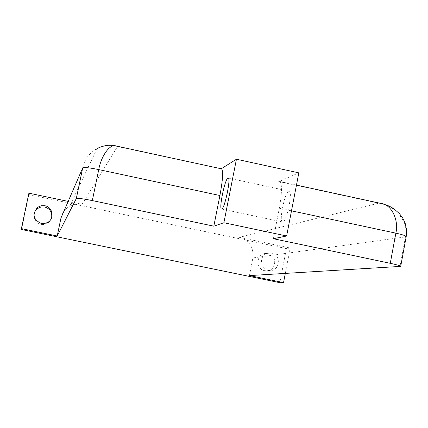 <?xml version="1.0" encoding="UTF-8"?>
<svg xmlns="http://www.w3.org/2000/svg" width="428" height="428" viewBox="0 0 428 428"><rect width="100%" height="100%" fill="white"/><g stroke="black" fill="none" stroke-linecap="round" stroke-linejoin="round"><path stroke-width="0.32" stroke-dasharray="2.14 1.6" d="M51.633 217.713L50.338 220.677L47.599 223.288L44.603 224.443L41.045 224.422C36.177 222.977 33.801 219.741 33.93 214.712M268.206 270.421L270.336 270.592C280.19 270.587 281.303 254.66 271.566 253.098L268.987 252.959C259.4 253.435 258.694 268.923 268.206 270.421M268.035 253.617C277.633 255.158 276.536 270.849 266.821 270.854L264.723 270.689C255.345 269.212 256.04 253.948 265.494 253.478L268.035 253.617M288.772 191.23L289.141 191.182C293.094 190.845 286.76 221.747 282.822 221.966L282.528 221.982C278.676 222.025 284.764 192.081 288.772 191.23M28.906 193.162L28.927 194.596L286.423 248.604L279.842 282.694M60.969 218.023C62.162 212.855 65.045 208.923 69.625 206.232C73.541 204.097 77.693 203.461 82.069 204.322L68.17 201.406M82.695 167.894C84.359 159.623 89.168 153.154 97.135 148.479L97.14 148.473C104.165 145.204 110.948 144.562 117.497 146.558L221.223 168.787M273.39 238.712L279.307 208.227C282.159 192.028 282.191 183.088 279.409 181.408L298.83 172.853M381.92 203.648L378.625 203.188L239.386 237.342L290.216 248.01L286.423 248.604M249.438 275.584L252.884 257.934L405.455 236.898L399.961 266.628M220.912 168.985L221.431 168.83M21.534 229.515L28.927 194.596M285.31 273.449L290.216 248.01M239.386 237.342C249.39 240.515 253.89 247.379 252.884 257.934M82.069 204.322L117.497 146.558L116.025 145.969M278.724 181.52L378.625 203.188C394.611 204.434 409.43 222.828 405.455 236.898L406.209 236.598M291.495 210.833L279.307 208.227M47.128 223.555L47.38 222.565M266.821 270.854L270.336 270.592M228.247 178.027L289.141 191.182M221.565 209.025L282.528 221.982M265.494 253.478L268.987 252.959M97.14 148.473L69.625 206.232M296.46 185.105L279.409 181.408"/><path stroke-width="0.64" d="M41.206 223.443L44.373 223.544L47.38 222.565C54.773 219.077 53.013 207.05 44.929 205.75L41.158 205.75L37.712 207.259C31.923 214.112 33.09 219.511 41.206 223.443M33.93 214.712L35.096 211.207L37.6 208.479L40.997 206.992L44.71 206.992C50.012 208.671 52.323 212.251 51.633 217.713M227.91 178.08L228.188 178.011C231.168 177.459 224.748 208.559 221.79 208.992L221.565 209.025C218.681 209.281 224.861 179.15 227.91 178.08M68.17 201.406L28.906 193.162L21.4 228.611L21.534 229.515L279.842 282.694L283.545 282.608L285.31 273.449M221.223 168.787L236.438 159.232L298.83 172.853L286.632 235.994L273.39 238.712L390.266 263.316L395.863 233.164C399.03 220.12 391.567 204.563 381.188 203.482L381.171 203.482M291.495 210.833L395.863 233.164C402.368 234.603 405.819 235.721 406.22 236.529L400.704 266.382L249.438 275.584L283.545 282.608M400.704 266.382C400.271 265.745 396.788 264.723 390.266 263.316M213.818 226.171L219.901 195.516C222.913 179.241 223.421 170.349 221.431 168.83L116.02 145.969C110.076 143.466 101.126 155.915 98.75 169.59L92.33 200.593L213.818 226.171L223.881 222.742L286.632 235.994M92.33 200.593C82.936 198.699 77.596 198.014 76.312 198.539L82.695 167.894L60.969 218.023L57.213 235.989L76.312 198.539M57.213 235.989L21.4 228.611M223.881 222.742L236.438 159.232M219.901 195.516L98.75 169.59C89.382 167.696 84.027 167.129 82.695 167.894M381.92 203.648L387.581 205.429L391.042 207.077L394.225 209.051L399.533 213.743L403.042 218.574L405.482 224.154L406.6 230.269L406.209 236.598M37.6 208.479L37.712 207.259M381.188 203.482L296.46 185.105M116.025 145.969L112.398 145.408C107.958 144.819 102.87 145.841 97.135 148.479"/></g></svg>
